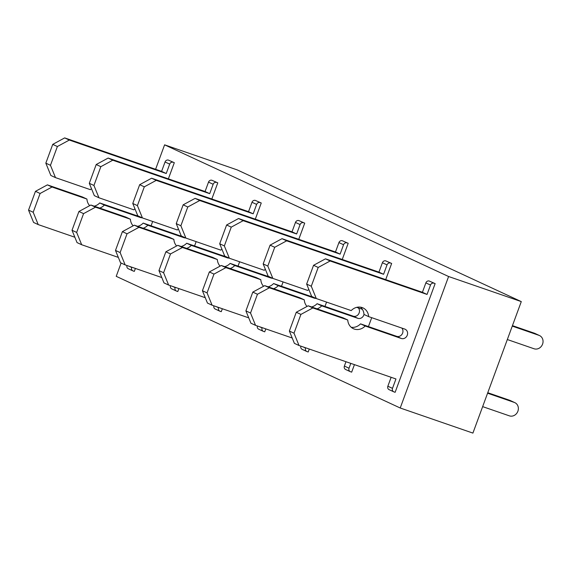 <?xml version="1.0" encoding="UTF-8"?>
<svg xmlns="http://www.w3.org/2000/svg" width="571" height="571" viewBox="0 0 571 571"><rect width="100%" height="100%" fill="white"/><g stroke="black" fill="none" stroke-linecap="round" stroke-linejoin="round"><path stroke-width="0.86" d="M400.221 408.001L448.599 276.514L521.287 301.602L472.909 433.096L400.221 408.001L116.22 276.328L121.109 263.024M155.597 169.287L164.598 144.834L237.286 169.922L521.287 301.602M448.599 276.514L164.598 144.834M365.183 326.005A11.449 10.242 -65.1 0 1 353.378 328.689A11.449 10.242 -65.1 0 1 347.746 319.988L312.851 307.947L300.917 314.407L294.008 333.193L299.033 345.512L395.953 378.966L392.491 388.359A2.862 2.562 -65.1 0 0 393.933 391.877L395.139 392.298L435.131 283.616L429.278 281.046A2.862 2.562 -65.1 0 0 425.866 282.895L422.412 292.288L325.491 258.834L313.558 265.301L306.648 284.087L311.673 296.406L316.305 298.554L351.208 310.595A11.449 10.242 -65.1 0 1 363.006 307.919A11.449 10.242 -65.1 0 1 368.638 316.612L404.746 329.082A5.011 4.482 -65.1 0 1 405.125 329.231A5.011 4.482 -65.1 0 1 407.18 335.455A5.011 4.482 -65.1 0 1 401.292 338.475L365.183 326.005L360.544 323.857A11.449 10.242 -65.1 0 1 351.215 327.283M385.71 279.619L391.656 263.459L385.81 260.897A2.862 2.562 -65.1 0 0 382.399 262.739L378.944 272.131L282.024 238.678L270.09 245.145L263.174 263.93L268.199 276.25L272.838 278.398L307.733 290.446A11.449 10.242 -65.1 0 1 308.825 289.426M342.243 259.462L348.189 243.31L342.343 240.741A2.862 2.562 -65.1 0 0 338.931 242.589L335.477 251.982L238.557 218.522L226.616 224.988L219.707 243.774L224.731 256.094L229.371 258.242L264.266 270.29A11.449 10.242 -65.1 0 1 265.358 269.276M298.776 239.313L304.721 223.154L298.869 220.584A2.862 2.562 -65.1 0 0 295.464 222.433L292.002 231.826L195.082 198.373L183.148 204.832L176.239 223.618L181.264 235.937L185.896 238.086L220.799 250.134A11.449 10.242 -65.1 0 1 221.891 249.12M255.301 219.157L261.247 202.998L255.401 200.428A2.862 2.562 -65.1 0 0 251.989 202.277L248.535 211.67L151.615 178.216L139.681 184.683L132.765 203.469L137.789 215.788L142.429 217.936L177.324 229.977A11.449 10.242 -65.1 0 1 178.416 228.964M211.834 199.001L217.779 182.841L211.934 180.279A2.862 2.562 -65.1 0 0 208.522 182.12L205.068 191.513L108.147 158.06L96.206 164.527L89.297 183.312L94.322 195.632L98.961 197.78L133.857 209.828A11.449 10.242 -65.1 0 1 134.949 208.808M168.366 178.844L174.312 162.692L168.459 160.123A2.862 2.562 -65.1 0 0 165.055 161.971L161.593 171.364L64.673 137.904L52.739 144.37L45.83 163.156L50.855 175.475L55.487 177.624L90.389 189.672A11.449 10.242 -65.1 0 1 91.481 188.658M482.645 406.623L509.361 415.845A7.152 6.402 -65.1 0 0 517.769 411.534A7.152 6.402 -65.1 0 0 514.835 402.648A7.152 6.402 -65.1 0 0 514.3 402.427L487.584 393.205M514.3 402.427L509.66 400.278L487.762 392.72M509.66 400.278A7.152 6.402 -65.1 0 1 510.203 400.499L514.835 402.648M389.294 389.729A2.862 2.562 -65.1 0 1 387.859 386.21L391.135 377.303M299.033 345.512L294.393 343.364L289.369 331.044L294.008 333.193M300.917 314.407L296.278 312.258L289.369 331.044M312.851 307.947L308.219 305.792L296.278 312.258M347.746 319.988L343.114 317.84L308.219 305.792M401.813 328.068A5.011 4.482 -65.1 0 1 402.12 334.121A5.011 4.482 -65.1 0 1 396.652 336.326L360.544 323.857M368.638 316.612L363.998 314.464A11.449 10.242 -65.1 0 0 360.537 307.169M433.917 283.202A2.862 2.562 -65.1 0 0 430.505 285.043L427.051 294.436L330.131 260.983L318.197 267.449L311.281 286.235L316.305 298.554M311.281 286.235L306.648 284.087M318.197 267.449L313.558 265.301M330.131 260.983L325.491 258.834M427.051 294.436L422.412 292.288M435.131 283.616L429.278 281.046M507.333 339.538L534.042 348.76A7.152 6.402 -65.1 0 0 542.45 344.441A7.152 6.402 -65.1 0 0 539.524 335.562A7.152 6.402 -65.1 0 0 538.981 335.341L512.266 326.12M538.981 335.341L534.342 333.193L512.444 325.634M534.342 333.193A7.152 6.402 -65.1 0 1 534.884 333.407L539.524 335.562M371.714 317.676L368.438 326.583M354.434 364.641L351.672 372.142L350.458 371.728A2.862 2.562 -65.1 0 1 349.024 368.202L344.384 366.054A2.862 2.562 -65.1 0 0 345.826 369.573M350.801 363.384L349.024 368.202M345.983 361.721L344.384 366.054M307.027 306.441A11.449 10.242 -65.1 0 1 304.279 299.839L269.384 287.791L257.45 294.258L250.533 313.036L255.558 325.356L292.209 338.011M255.558 325.356L250.926 323.207L245.901 310.888L250.533 313.036M257.45 294.258L252.81 292.102L245.901 310.888M269.384 287.791L264.744 285.643L252.81 292.102M304.279 299.839L299.647 297.684L264.744 285.643M363.998 314.393A5.011 4.482 -65.1 0 1 357.824 318.318L321.709 305.856L317.076 303.701A11.449 10.242 -65.1 0 1 311.573 306.955M321.709 305.856A11.449 10.242 -65.1 0 1 317.069 308.854M358.345 307.912A5.011 4.482 -65.1 0 1 358.645 313.964A5.011 4.482 -65.1 0 1 353.185 316.17L317.076 303.701M356.711 307.348L361.279 308.925A5.011 4.482 -65.1 0 1 361.657 309.075A5.011 4.482 -65.1 0 1 362.599 309.682M390.45 263.045A2.862 2.562 -65.1 0 0 387.038 264.894L383.584 274.28L286.663 240.826L274.722 247.293L267.813 266.079L272.838 278.398M267.813 266.079L263.174 263.93M274.722 247.293L270.09 245.145M286.663 240.826L282.024 238.678M383.584 274.28L378.944 272.131M391.656 263.459L385.81 260.897M326.562 302.095L324.963 306.427M309.282 349.052L308.204 351.986L306.991 351.572A2.862 2.562 -65.1 0 1 305.556 348.053L303.158 346.94M302.352 349.423A2.862 2.562 -65.1 0 1 300.838 346.14M263.559 286.285A11.449 10.242 -65.1 0 1 260.811 279.683L225.916 267.635L213.975 274.101L207.066 292.887L212.091 305.207L248.742 317.854M212.091 305.207L207.451 303.058L202.427 290.739L207.066 292.887M213.975 274.101L209.343 271.953L202.427 290.739M225.916 267.635L221.277 265.486L209.343 271.953M260.811 279.683L256.172 277.535L221.277 265.486M315.934 298.376A5.011 4.482 -65.1 0 1 314.35 298.162L278.241 285.7L273.602 283.551A11.449 10.242 -65.1 0 1 268.099 286.799M278.241 285.7A11.449 10.242 -65.1 0 1 273.602 288.698M311.588 296.206A5.011 4.482 -65.1 0 1 309.718 296.014L273.602 283.551M346.975 242.889A2.862 2.562 -65.1 0 0 343.564 244.738L340.109 254.131L243.189 220.677L231.255 227.137L224.346 245.923L229.371 258.242M224.346 245.923L219.707 243.774M231.255 227.137L226.616 224.988M243.189 220.677L238.557 218.522M340.109 254.131L335.477 251.982M348.189 243.31L342.343 240.741M283.088 281.938L281.496 286.271M265.815 328.896L264.73 331.837L263.524 331.416A2.862 2.562 -65.1 0 1 262.082 327.897L259.691 326.783M258.884 329.267A2.862 2.562 -65.1 0 1 257.371 325.984M220.085 266.129A11.449 10.242 -65.1 0 1 217.344 259.527L182.442 247.479L170.508 253.945L163.599 272.731L168.623 285.05L205.267 297.698M168.623 285.05L163.984 282.902L158.959 270.583L163.599 272.731M170.508 253.945L165.868 251.797L158.959 270.583M182.442 247.479L177.809 245.33L165.868 251.797M217.344 259.527L212.705 257.378L177.809 245.33M272.467 278.227A5.011 4.482 -65.1 0 1 270.882 278.006L234.774 265.544L230.134 263.395A11.449 10.242 -65.1 0 1 224.631 266.643M234.774 265.544A11.449 10.242 -65.1 0 1 230.134 268.541M268.12 276.05A5.011 4.482 -65.1 0 1 266.243 275.857L230.134 263.395M303.508 222.733A2.862 2.562 -65.1 0 0 300.096 224.581L296.642 233.974L199.722 200.521L187.788 206.988L180.871 225.766L185.896 238.086M180.871 225.766L176.239 223.618M187.788 206.988L183.148 204.832M199.722 200.521L195.082 198.373M296.642 233.974L292.002 231.826M304.721 223.154L298.869 220.584M239.62 261.782L238.028 266.122M222.34 308.747L221.262 311.68L220.049 311.259A2.862 2.562 -65.1 0 1 218.614 307.74L216.216 306.627M215.417 309.111A2.862 2.562 -65.1 0 1 213.904 305.828M176.617 245.973A11.449 10.242 -65.1 0 1 173.869 239.37L138.974 227.329L127.04 233.789L120.124 252.575L125.149 264.894L161.8 277.549M125.149 264.894L120.517 262.746L115.492 250.426L120.124 252.575M127.04 233.789L122.401 231.64L115.492 250.426M138.974 227.329L134.335 225.174L122.401 231.64M173.869 239.37L169.237 237.222L134.335 225.174M228.992 258.071A5.011 4.482 -65.1 0 1 227.415 257.856L191.299 245.387L186.667 243.239A11.449 10.242 -65.1 0 1 181.164 246.486M191.299 245.387A11.449 10.242 -65.1 0 1 186.66 248.385M224.653 255.894A5.011 4.482 -65.1 0 1 222.776 255.708L186.667 243.239M260.041 202.584A2.862 2.562 -65.1 0 0 256.629 204.425L253.174 213.818L156.254 180.365L144.313 186.831L137.404 205.617L142.429 217.936M137.404 205.617L132.765 203.469M144.313 186.831L139.681 184.683M156.254 180.365L151.615 178.216M253.174 213.818L248.535 211.67M261.247 202.998L255.401 200.428M196.153 241.626L194.554 245.965M178.873 288.591L177.795 291.524L176.582 291.11A2.862 2.562 -65.1 0 1 175.147 287.584L172.749 286.478M171.942 288.955A2.862 2.562 -65.1 0 1 170.429 285.678M133.15 225.823A11.449 10.242 -65.1 0 1 130.402 219.221L95.507 207.173L83.566 213.64L76.657 232.418L81.682 244.738L118.333 257.393M81.682 244.738L77.042 242.589L72.017 230.27L76.657 232.418M83.566 213.64L78.934 211.484L72.017 230.27M95.507 207.173L90.868 205.025L78.934 211.484M130.402 219.221L125.763 217.066L90.868 205.025M185.525 237.914A5.011 4.482 -65.1 0 1 183.941 237.7L147.832 225.238L143.193 223.083A11.449 10.242 -65.1 0 1 137.69 226.337M147.832 225.238A11.449 10.242 -65.1 0 1 143.193 228.236M181.178 235.737A5.011 4.482 -65.1 0 1 179.308 235.552L143.193 223.083M216.566 182.427A2.862 2.562 -65.1 0 0 213.154 184.276L209.7 193.662L112.78 160.208L100.846 166.675L93.937 185.461L98.961 197.78M93.937 185.461L89.297 183.312M100.846 166.675L96.206 164.527M112.78 160.208L108.147 158.06M209.7 193.662L205.068 191.513M217.779 182.841L211.934 180.279M152.678 221.477L151.087 225.809M135.406 268.434L134.321 271.368L133.114 270.954A2.862 2.562 -65.1 0 1 131.68 267.435L129.282 266.322M128.475 268.805A2.862 2.562 -65.1 0 1 126.962 265.522M89.676 205.667A11.449 10.242 -65.1 0 1 86.935 199.065L52.032 187.017L40.098 193.483L33.189 212.269L38.214 224.589L74.858 237.236M38.214 224.589L33.575 222.44L28.55 210.114L33.189 212.269M40.098 193.483L35.459 191.335L28.55 210.114M52.032 187.017L47.4 184.868L35.459 191.335M86.935 199.065L82.295 196.916L47.4 184.868M142.058 217.758A5.011 4.482 -65.1 0 1 140.473 217.544L104.365 205.082L99.725 202.933A11.449 10.242 -65.1 0 1 94.222 206.181M104.365 205.082A11.449 10.242 -65.1 0 1 99.725 208.08M137.711 215.588A5.011 4.482 -65.1 0 1 135.834 215.395L99.725 202.933M173.099 162.271A2.862 2.562 -65.1 0 0 169.687 164.12L166.232 173.513L69.312 140.059L57.378 146.519L50.462 165.304L55.487 177.624M50.462 165.304L45.83 163.156M57.378 146.519L52.739 144.37M69.312 140.059L64.673 137.904M166.232 173.513L161.593 171.364M174.312 162.692L168.459 160.123M392.491 388.359L387.859 386.21M401.292 338.475L396.652 336.326M430.505 285.043L425.866 282.895M357.824 318.318L353.185 316.17M387.038 264.894L382.399 262.739M314.35 298.162L309.718 296.014M343.564 244.738L338.931 242.589M270.882 278.006L266.243 275.857M300.096 224.581L295.464 222.433M227.415 257.856L222.776 255.708M256.629 204.425L251.989 202.277M183.941 237.7L179.308 235.552M213.154 184.276L208.522 182.12M140.473 217.544L135.834 215.395M169.687 164.12L165.055 161.971M393.712 391.792L389.079 389.643M350.244 371.635L345.605 369.487M306.777 351.486L302.138 349.331M263.302 331.33L258.67 329.181M219.835 311.174L215.196 309.025M176.368 291.017L171.728 288.869M132.893 270.868L128.261 268.713"/></g></svg>

